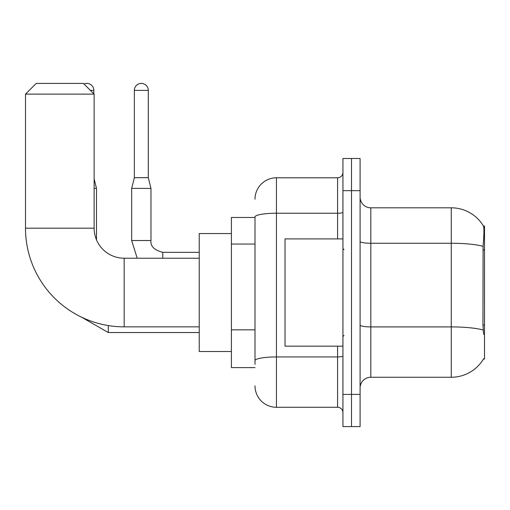<?xml version="1.0" encoding="UTF-8"?>
<svg xmlns="http://www.w3.org/2000/svg" width="510" height="510" viewBox="0 0 510 510"><rect width="100%" height="100%" fill="white"/><g stroke="black" fill="none" stroke-linecap="round" stroke-linejoin="round"><path stroke-width="0.76" d="M483.448 359.027L483.633 358.708A37.536 37.536 0 0 1 451.254 377.26A37.536 37.536 0 0 0 483.448 359.027L484.5 359.027L484.5 226.045L483.525 226.179A37.536 37.536 0 0 0 451.254 207.812A37.536 37.536 0 0 1 483.448 226.045A37.536 37.536 0 0 0 451.254 207.812L370.821 207.812A10.723 10.723 0 0 1 360.098 197.09A10.723 10.723 0 0 0 370.821 207.812L370.821 377.26A10.723 10.723 0 0 0 360.098 387.982M255 217.464L231.406 217.464L231.406 367.608L255 367.608M351.517 394.415L351.517 426.589L360.098 426.589L360.098 394.415L351.517 394.415L351.517 426.589L342.937 426.589L342.937 394.415L351.517 394.415L351.517 190.657L351.517 394.415M342.937 394.415L342.937 158.482L351.517 158.482L351.517 190.657L351.517 158.482L360.098 158.482L360.098 394.415M483.633 334.362L482.944 325.042L483.097 246.33C484.028 234.664 484.168 227.951 483.525 226.179A37.536 37.536 0 0 0 451.254 207.812L451.254 243.264L370.821 243.264A10.723 1.861 0 0 1 360.098 241.402M483.212 330.008A37.536 6.515 180 0 0 451.254 326.91L451.254 377.26L370.821 377.26M255 364.389L255 216.96A21.445 3.723 180 0 1 276.445 213.231L337.575 213.231L337.575 177.786A5.361 5.361 0 0 0 342.937 172.425M255 199.231A21.445 21.445 0 0 1 276.445 177.786L276.445 407.286L337.575 407.286L337.575 346.156M276.445 177.786L337.575 177.786M342.937 412.647A5.361 5.361 0 0 0 337.575 407.286M276.445 407.286A21.445 21.445 0 0 1 255 385.834M342.937 238.916L285.026 238.916L285.026 346.156L342.937 346.156M199.231 326.853L124.166 326.853A98.666 98.666 0 0 1 25.5 228.187L25.5 94.133L36.223 83.41L83.41 83.41L94.133 94.133L25.5 94.133M124.166 326.853L124.166 258.219A30.026 30.026 0 0 1 94.133 228.187L94.133 94.133M231.406 233.554L199.231 233.554L199.231 351.517L231.406 351.517M84.01 84.01A6.968 6.968 0 0 1 93.814 90.385L93.814 93.814M96.492 239.859L96.492 188.4L94.133 188.4M148.295 177.678L134.353 177.678L134.353 90.385A6.968 6.968 0 0 1 141.321 83.41A6.968 6.968 0 0 1 148.295 90.385L148.295 177.678L150.973 188.4L150.973 240.522C150.322 246.241 154.256 250.174 162.773 252.316L162.773 258.219M199.231 252.316L162.773 252.316C154.256 250.174 150.322 246.241 150.973 240.522C150.322 246.241 154.256 250.174 162.773 252.316C154.256 250.174 150.322 246.241 150.973 240.522C150.322 246.241 154.256 250.174 162.773 252.316C154.256 250.174 150.322 246.241 150.973 240.522C150.322 246.241 154.256 250.174 162.773 252.316C154.256 250.174 150.322 246.241 150.973 240.522C150.322 246.241 154.256 250.174 162.773 252.316C154.256 250.174 150.322 246.241 150.973 240.522C150.322 246.241 154.256 250.174 162.773 252.316C154.256 250.174 150.322 246.241 150.973 240.522L131.688 240.522L131.669 188.4L150.973 188.4M484.5 249.97L482.944 249.97M484.5 325.042L482.944 325.042M255 244.054L231.406 244.054M255 329.842L231.406 329.842M483.097 246.33A37.536 6.515 180 0 0 451.254 243.264L451.254 326.91L370.821 326.91A10.723 1.861 -0 0 1 360.098 325.048M360.098 190.657L342.937 190.657M342.937 356.005A5.361 0.931 0 0 1 337.575 356.936L276.445 356.936A21.445 3.723 180 0 0 255 360.666M337.575 238.916L337.575 213.231A5.361 0.931 0 0 0 342.937 212.3M25.5 228.187L94.133 228.187M199.231 332.539L108.292 332.539L81.434 317.118L108.292 332.539L81.434 317.118L108.292 332.539L81.434 317.118L108.292 332.539L81.434 317.118L108.292 332.539L81.434 317.118L108.292 332.539L81.434 317.118L108.292 332.539L108.292 325.565M90.385 90.385L93.814 90.385M134.353 90.385L148.295 90.385M344.014 249.639L342.937 248.568M344.014 335.433L342.937 336.504M199.231 258.219L124.166 258.219M94.133 178.965L96.492 188.4M81.434 317.118L108.292 332.539M131.669 240.522L137.196 258.219L131.669 240.522M134.353 177.678L131.669 188.4"/></g></svg>
